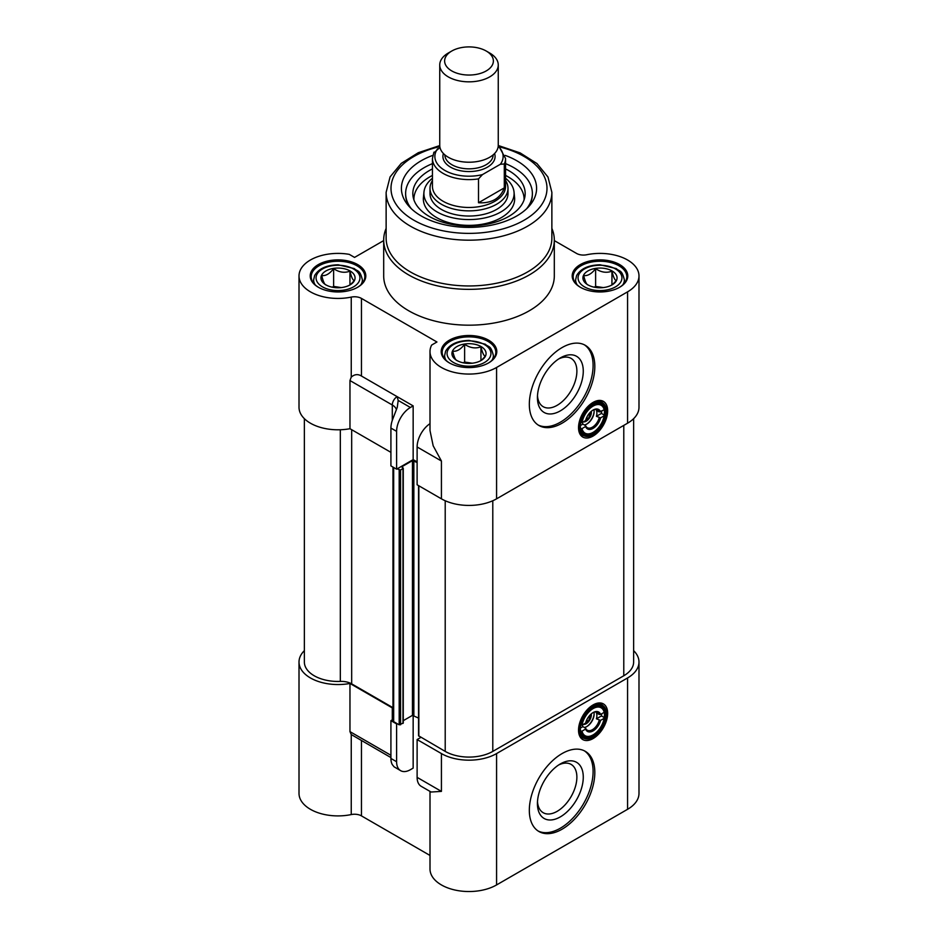<?xml version="1.0" encoding="UTF-8"?>
<svg xmlns="http://www.w3.org/2000/svg" width="938" height="938" viewBox="0 0 938 938"><rect width="100%" height="100%" fill="white"/><g stroke="black" fill="none" stroke-linecap="round" stroke-linejoin="round"><path stroke-width="1.41" d="M417.117 777.368A19.499 11.256 120 0 0 421.162 786.29L431.093 792.024L441.423 791.391L417.117 777.368L417.117 739.554L441.423 753.577A38.997 22.512 0 0 0 496.577 753.577L627.569 677.951L627.569 809.306A38.997 22.512 180 0 0 638.989 793.384L638.989 662.029A38.997 22.512 180 0 1 627.569 677.951M420.916 737.362L417.117 739.554M413.154 715.202L413.154 768.105L410.398 769.699A19.499 11.256 -60 0 1 400.643 770.673A19.499 11.256 -60 0 1 396.61 761.738L390.923 758.455A19.499 11.256 120 0 0 392.295 764.599L394.054 766.792L400.643 770.673M392.963 708.307A14.621 8.442 0 0 0 392.295 707.909L392.295 719.845A14.621 8.442 0 0 0 392.963 719.434M390.923 757.576L351.246 734.548L349.968 731.628L349.968 683.462L392.295 707.909M304.369 650.632A38.997 22.512 0 0 0 299.011 662.029L299.011 793.384A38.997 22.512 180 0 0 351.246 814.571A9.755 5.628 180 0 1 361.458 815.884L361.458 740.574M430.003 855.456L361.458 815.884M392.295 719.845L390.923 720.642L390.923 758.455M390.923 720.642L396.61 723.925L396.61 761.738M299.011 662.029A38.997 22.512 0 0 0 349.968 683.462M633.631 650.632A38.997 22.512 180 0 1 638.989 662.029M430.003 791.391L430.003 869.01A38.997 22.512 0 0 0 454.074 889.822A38.997 22.512 0 0 0 496.577 884.933L627.569 809.306M592.57 705.235A19.135 11.045 -60 0 1 601.633 704.567A19.135 11.045 -60 0 1 603.134 705.763M584.28 738.417A19.135 11.045 -60 0 1 582.498 737.714A19.135 11.045 -60 0 1 578.547 729.53M578.535 730.151A20.601 11.889 120 0 0 593.097 738.558A20.601 11.889 120 0 0 607.66 713.326A20.601 11.889 120 0 0 593.097 704.919A20.601 11.889 120 0 0 578.535 730.151M529.325 810.303A46.314 26.745 -60 0 1 549.539 763.696A46.314 26.745 -60 0 1 585.23 751.291A46.314 26.745 -60 0 1 585.23 804.769A46.314 26.745 -60 0 1 538.916 831.502A46.314 26.745 -60 0 1 529.325 810.303M537.427 803.632A32.42 18.713 -60 0 1 560.349 763.931A32.42 18.713 -60 0 1 583.272 777.168A32.42 18.713 -60 0 1 560.349 816.869A32.42 18.713 -60 0 1 537.427 803.632M537.486 801.685A27.894 16.11 120 0 0 543.208 812.718A27.894 16.11 120 0 0 571.101 796.608A27.894 16.11 120 0 0 571.101 764.4A27.894 16.11 120 0 0 558.696 764.962M538.072 830.974A46.314 26.745 120 0 0 583.506 803.772A46.314 26.745 120 0 0 584.351 750.822M592.746 712.798A10.236 5.909 -60 0 1 597.529 712.47A10.236 5.909 -60 0 1 599.171 714.451L600.59 714.428L604.178 712.352L604.189 711.555A17.06 9.849 120 0 0 600.941 706.56A17.06 9.849 120 0 0 592.746 707.217A17.06 9.849 -60 0 1 600.941 706.56A17.06 9.849 -60 0 1 604.189 717.523L604.178 718.332A16.087 9.286 -60 0 1 593.097 734.876A16.087 9.286 -60 0 1 582.017 731.124L580.622 731.124A17.06 9.849 120 0 0 583.882 736.119A17.06 9.849 -60 0 1 580.352 728.697M592.757 735.064A17.06 9.849 -60 0 1 583.882 736.119A17.06 9.849 120 0 0 592.406 735.275A17.06 9.849 120 0 0 592.757 735.064M580.341 729.096A18.033 10.412 120 0 0 593.097 736.471A18.033 10.412 120 0 0 605.854 714.369A18.033 10.412 120 0 0 593.097 707.006A18.033 10.412 120 0 0 580.341 729.096M593.097 706.314A18.889 10.904 120 0 0 580.763 722.964A18.889 10.904 120 0 0 583.659 738.1A18.889 10.904 120 0 0 602.548 727.196A18.889 10.904 120 0 0 602.548 705.376A18.889 10.904 120 0 0 593.097 706.314M600.59 714.428A11.209 6.472 120 0 0 593.097 712.587A11.209 6.472 120 0 0 585.605 723.081L582.017 725.144A16.087 9.286 -60 0 1 593.097 708.6A16.087 9.286 -60 0 1 604.178 712.352M599.171 720.419A10.236 5.909 -60 0 1 587.294 730.21A10.236 5.909 -60 0 1 585.652 728.228L585.605 729.049A11.209 6.472 120 0 0 593.097 730.89A11.209 6.472 120 0 0 600.59 720.396L596.416 718.825A10.236 5.909 120 0 0 596.416 712.857L599.171 714.451M584.304 727.454A10.236 5.909 120 0 0 586.895 726.516A10.236 5.909 120 0 0 593.66 717.242A10.236 5.909 120 0 0 594.129 713.97A10.236 5.909 120 0 0 593.965 712.282M582.463 724.886A10.236 5.909 120 0 0 582.885 726.633L585.652 728.228M580.376 728.087L582.885 726.633M585.605 729.049L582.017 731.124M594.129 713.595A11.209 6.472 -60 0 1 586.555 726.704M601.692 713.795A17.06 9.849 -60 0 1 601.434 715.929L604.189 717.523M580.622 725.156L582.017 725.144M596.416 718.825L601.434 715.929M604.178 718.332L600.59 720.396M591.303 713.853A7.316 4.221 -60 0 1 589.146 720.97A7.316 4.221 -60 0 1 583.624 724.417A7.316 4.221 -60 0 1 583.342 724.382M590.659 714.439L588.501 721.181L585.945 721.932M588.501 721.181L586.66 720.126M430.003 423.659A19.499 11.256 120 0 0 417.117 446.98L441.423 461.015L441.423 498.828L417.117 484.794L417.117 446.98M390.923 452.351L349.968 428.713L349.968 380.547L351.246 377.111C354.541 374.239 357.941 373.875 361.458 376.032L361.458 298.413L436.944 341.995L431.668 345.043A38.997 22.512 0 0 0 430.003 351.551L430.003 430.601L433.168 445.785L441.423 461.015M392.295 420.341A19.499 11.256 120 0 0 390.923 428.08L396.61 431.363A19.499 11.256 -60 0 1 410.398 407.479L398.193 400.432L397.266 407.338L392.295 420.341L392.295 404.993A14.621 8.442 0 0 1 396.422 409.718M398.193 400.432L397.126 396.633L413.154 405.884L413.154 459.62L396.61 469.176L390.923 465.893L390.923 428.08M396.61 469.176L396.61 431.363M383.689 240.597L354.552 257.411L349.276 254.362A38.997 22.512 0 0 0 299.011 275.924A38.997 22.512 0 0 0 351.246 297.1L351.246 377.111M361.458 376.032L397.126 396.633A6.824 3.94 120 0 0 392.295 404.993L349.968 380.547M413.154 405.884L410.398 407.479M361.458 298.413A9.755 5.628 0 0 0 351.246 297.1M349.968 428.713A38.997 22.512 180 0 1 299.011 407.28L299.011 275.924M417.117 461.906L413.154 459.62M441.423 498.828A38.997 22.512 0 0 0 496.577 498.828L627.569 423.202A38.997 22.512 180 0 0 638.989 407.28L638.989 275.924A38.997 22.512 180 0 1 627.569 291.847L496.577 367.473A38.997 22.512 0 0 1 454.074 372.351A38.997 22.512 0 0 1 430.003 351.551M554.311 240.597L576.542 253.424A9.755 5.628 0 0 0 586.754 254.737A38.997 22.512 180 0 1 638.989 275.924M554.311 240.093L554.311 275.924A85.311 49.257 180 0 1 501.654 321.429A85.311 49.257 180 0 1 408.675 310.748A85.311 49.257 180 0 1 383.689 275.924L383.689 240.093A85.311 49.257 0 0 0 408.675 274.928A85.311 49.257 0 0 0 501.654 285.598A85.311 49.257 0 0 0 554.311 240.093A85.311 49.257 0 0 0 551.872 228.403M580.341 287.263A27.788 16.04 0 0 0 619.643 287.263A27.788 16.04 0 0 0 619.643 264.575A27.788 16.04 0 0 0 580.341 264.575A27.788 16.04 0 0 0 580.341 287.263L580.341 287.263M318.357 287.263A27.788 16.04 0 0 0 357.659 287.263A27.788 16.04 0 0 0 357.659 264.575A27.788 16.04 0 0 0 318.357 264.575A27.788 16.04 0 0 0 318.357 287.263L318.357 287.263M449.349 362.889A27.788 16.04 0 0 0 488.651 362.889A27.788 16.04 0 0 0 488.651 340.201A27.788 16.04 0 0 0 449.349 340.201A27.788 16.04 0 0 0 449.349 362.889L449.349 362.889M584.28 435.889A19.135 11.045 -60 0 1 582.498 435.197A19.135 11.045 -60 0 1 578.547 427.013M592.57 402.719A19.135 11.045 -60 0 1 601.633 402.05A19.135 11.045 -60 0 1 603.134 403.234M607.66 410.809A20.601 11.889 120 0 0 593.097 402.402A20.601 11.889 120 0 0 578.535 427.622A20.601 11.889 120 0 0 593.097 436.041A20.601 11.889 120 0 0 607.66 410.809M594.821 366.477A46.314 26.745 -60 0 1 574.607 413.083A46.314 26.745 -60 0 1 538.916 425.489A46.314 26.745 -60 0 1 538.916 372.011A46.314 26.745 -60 0 1 585.23 345.278A46.314 26.745 -60 0 1 594.821 366.477M583.272 371.155A32.42 18.713 -60 0 1 560.349 410.856A32.42 18.713 -60 0 1 537.427 397.618A32.42 18.713 -60 0 1 560.349 357.917A32.42 18.713 -60 0 1 583.272 371.155M537.486 395.672A27.894 16.11 120 0 0 543.208 406.705A27.894 16.11 120 0 0 564.699 399.225A27.894 16.11 120 0 0 576.882 371.155A27.894 16.11 120 0 0 571.101 358.386A27.894 16.11 120 0 0 558.696 358.949M538.072 424.973A46.314 26.745 120 0 0 573.446 411.489A46.314 26.745 120 0 0 593.097 365.48A46.314 26.745 120 0 0 584.351 344.809M409.402 206.77A63.374 36.594 180 0 1 405.626 194.318L405.626 193.521A63.374 36.594 180 0 1 432.441 163.634M505.559 163.634A63.374 36.594 180 0 1 532.374 193.521L532.374 194.318A63.374 36.594 180 0 1 528.598 206.77M432.781 155.391A67.595 39.033 0 0 0 407.291 204.285A67.595 39.033 0 0 0 516.803 215.951A67.595 39.033 0 0 0 530.709 204.285A67.595 39.033 0 0 0 505.219 155.391M551.872 192.325L551.872 238.111A82.872 47.85 180 0 1 500.716 282.315A82.872 47.85 180 0 1 410.398 271.938A82.872 47.85 180 0 1 386.128 238.111L386.128 192.325A82.872 47.85 0 0 0 410.398 226.164A82.872 47.85 0 0 0 500.716 236.54A82.872 47.85 0 0 0 551.872 192.325L547.98 177.036L536.993 163.575L520.191 152.929L499.028 145.753M386.128 228.403A85.311 49.257 0 0 0 383.689 240.093M449.701 363.088A26.815 15.477 180 0 1 442.185 352.348A26.815 15.477 180 0 1 469 336.859A26.815 15.477 180 0 1 495.815 352.348A26.815 15.477 180 0 1 488.299 363.088M580.692 287.462A26.815 15.477 180 0 1 573.177 276.722A26.815 15.477 180 0 1 599.992 261.233A26.815 15.477 180 0 1 626.807 276.722A26.815 15.477 180 0 1 619.291 287.462M318.709 287.462A26.815 15.477 180 0 1 311.193 276.722A26.815 15.477 180 0 1 338.008 261.233A26.815 15.477 180 0 1 364.823 276.722A26.815 15.477 180 0 1 357.308 287.462M592.746 410.281A10.236 5.909 -60 0 1 597.529 409.953A10.236 5.909 -60 0 1 599.171 411.934L604.178 409.836L604.189 409.027A17.06 9.849 120 0 0 600.941 404.044A17.06 9.849 120 0 0 592.746 404.7A17.06 9.849 -60 0 1 600.941 404.044A17.06 9.849 -60 0 1 604.189 415.006L604.178 415.804A16.087 9.286 -60 0 1 593.097 432.359A16.087 9.286 -60 0 1 582.017 428.596L580.622 428.607A17.06 9.849 120 0 0 583.882 433.602A17.06 9.849 -60 0 1 580.352 426.18M592.757 432.547A17.06 9.849 -60 0 1 583.882 433.602A17.06 9.849 120 0 0 592.406 432.758A17.06 9.849 120 0 0 592.757 432.547M580.341 426.579A18.033 10.412 120 0 0 593.097 433.942A18.033 10.412 120 0 0 605.854 411.852A18.033 10.412 120 0 0 593.097 404.489A18.033 10.412 120 0 0 580.341 426.579M593.097 403.797A18.889 10.904 120 0 0 580.763 420.447A18.889 10.904 120 0 0 583.659 435.584A18.889 10.904 120 0 0 602.548 424.668A18.889 10.904 120 0 0 602.548 402.859A18.889 10.904 120 0 0 593.097 403.797M600.59 411.911A11.209 6.472 120 0 0 593.097 410.058A11.209 6.472 120 0 0 585.605 420.564L582.017 422.628A16.087 9.286 -60 0 1 593.097 406.084A16.087 9.286 -60 0 1 604.178 409.836M599.171 417.902A10.236 5.909 -60 0 1 587.294 427.681A10.236 5.909 -60 0 1 585.652 425.711L585.605 426.532A11.209 6.472 120 0 0 593.097 428.373A11.209 6.472 120 0 0 600.59 417.879L596.416 416.308A10.236 5.909 120 0 0 596.416 410.34L599.171 411.934M582.463 422.37A10.236 5.909 120 0 0 582.885 424.117L585.652 425.711M584.304 424.937A10.236 5.909 120 0 0 586.895 423.999A10.236 5.909 120 0 0 594.129 411.454A10.236 5.909 120 0 0 593.965 409.754M580.376 425.571L582.885 424.117M585.605 426.532L582.017 428.596M594.129 411.067A11.209 6.472 -60 0 1 586.555 424.175M601.692 411.278A17.06 9.849 -60 0 1 601.434 413.412L604.189 415.006M580.622 422.639L582.017 422.628M596.416 416.308L601.434 413.412M604.178 415.804L600.59 417.879M591.303 411.336A7.316 4.221 -60 0 1 589.146 418.454A7.316 4.221 -60 0 1 583.624 421.901A7.316 4.221 -60 0 1 583.342 421.866M590.659 411.923L588.501 418.665L585.945 419.415M588.501 418.665L586.66 417.598M596.779 287.591A14.621 8.442 180 0 1 603.204 287.591M612.549 284.577L616.301 280.603C614.847 280.321 613.393 277.179 611.939 271.176L611.939 284.953M611.939 271.176C606.499 273.204 601.059 272.36 595.618 268.655C591.644 273.814 587.657 276.112 583.682 275.549C585.136 281.552 586.59 284.695 588.056 284.964M595.618 268.655L595.618 286.407L594.258 287.192M603.24 287.579L595.618 286.407M616.477 280.462A17.06 9.849 180 0 1 613.452 283.968A17.06 9.849 180 0 1 586.531 283.968A17.06 9.849 180 0 1 596.603 268.256A17.06 9.849 180 0 1 616.477 280.462M465.787 363.217A14.621 8.442 180 0 1 472.213 363.217L464.627 362.033L463.266 362.818M481.557 360.215L485.309 356.229C483.856 355.948 482.402 352.817 480.936 346.814L480.936 360.579M480.936 346.814C475.507 348.83 470.067 347.986 464.627 344.281C460.652 349.452 456.665 351.75 452.691 351.175C454.144 357.179 455.598 360.321 457.064 360.602M464.627 344.281L464.627 362.033M485.485 356.088A17.06 9.849 180 0 1 482.46 359.594A17.06 9.849 180 0 1 455.54 359.594A17.06 9.849 180 0 1 465.611 343.883A17.06 9.849 180 0 1 485.485 356.088M334.796 287.591A14.621 8.442 180 0 1 341.221 287.591M350.566 284.577L354.318 280.603C352.864 280.321 351.41 277.179 349.944 271.176L349.944 284.953M349.944 271.176C344.516 273.204 339.075 272.36 333.635 268.655C329.66 273.814 325.674 276.112 321.699 275.549C323.153 281.552 324.607 284.695 326.061 284.964M333.635 268.655L333.635 286.407L332.275 287.192M341.244 287.579L333.635 286.407M354.482 280.462A17.06 9.849 180 0 1 351.469 283.968A17.06 9.849 180 0 1 324.548 283.968A17.06 9.849 180 0 1 334.62 268.256A17.06 9.849 180 0 1 354.482 280.462M505.559 178.267A45.118 26.041 180 0 1 514.036 192.056A45.118 26.041 180 0 1 500.904 211.941A45.118 26.041 180 0 1 450.568 217.299A45.118 26.041 180 0 1 423.964 192.056A45.118 26.041 180 0 1 432.441 178.267M432.441 180.518A38.997 22.512 -0 0 0 430.003 188.35L430.003 193.521A38.997 22.512 0 0 0 454.074 214.321A38.997 22.512 0 0 0 496.577 209.444A38.997 22.512 0 0 0 507.997 193.521L507.997 188.35A38.997 22.512 -0 0 0 505.559 180.518M411.372 208.752A63.374 36.594 180 0 1 405.626 193.521M532.374 193.521A63.374 36.594 180 0 1 526.628 208.752M432.441 168.91A56.163 32.431 0 0 0 429.287 170.599A56.163 32.431 0 0 0 413.166 197.05A56.163 32.431 0 0 0 450.369 224.112A56.163 32.431 0 0 0 508.713 216.455A56.163 32.431 0 0 0 524.834 197.05A56.163 32.431 0 0 0 505.559 168.91M524.084 199.864A55.096 31.81 0 0 0 505.559 175.429M432.441 175.429A55.096 31.81 0 0 0 413.916 199.864M423.964 192.056L423.425 197.519A45.645 26.358 0 0 0 450.346 223.068A45.645 26.358 0 0 0 501.279 217.639A45.645 26.358 0 0 0 514.575 197.519L514.036 192.056M417.117 462.504L412.462 460.617L402.121 466.585L403.27 468.273L400.573 470.067L397.126 468.871M633.631 418.676L633.631 662.029A33.639 19.417 180 0 1 623.782 675.759L492.79 751.397A33.639 19.417 180 0 1 445.21 751.397L418.559 735.767L418.559 485.626M418.559 718.086L412.462 715.366L403.27 720.677M403.27 468.273L403.27 723.034L399.189 724.828L393.679 721.639A2.439 1.407 180 0 1 392.963 720.642L392.963 467.065M392.963 707.686L351.68 683.861A14.621 8.442 0 0 0 340.33 681.41A33.639 19.417 180 0 1 304.369 662.029L304.369 418.676M504.304 187.87C500.271 198.504 491.664 203.476 478.509 202.76L478.509 178.877L482.449 174.609L500.364 164.267L504.304 163.986L504.304 187.87L478.509 202.76M433.919 152.167L432.441 158.499L432.441 186.357A36.559 21.105 -0 0 0 478.509 206.747A36.559 21.105 -0 0 0 505.559 186.357L505.559 158.499A36.559 21.105 -0 0 1 504.304 163.986M489.683 53.009L486.236 51.027A24.376 14.07 180 0 1 486.236 70.925A24.376 14.07 180 0 1 451.764 70.925A24.376 14.07 180 0 1 451.764 51.027A24.376 14.07 180 0 1 486.236 51.027L489.683 53.009A29.254 16.884 -0 0 1 498.254 64.957A29.254 16.884 -0 0 1 489.683 76.893A29.254 16.884 -0 0 1 457.803 80.551A29.254 16.884 -0 0 1 439.746 64.957A29.254 16.884 -0 0 1 448.317 53.009L451.764 51.027M439.746 64.957L439.746 145.331A29.254 16.884 -0 0 0 457.803 160.937A29.254 16.884 -0 0 0 489.683 157.279A29.254 16.884 -0 0 0 498.254 145.331L498.254 64.957M439.969 147.395L433.696 153.011M430.003 188.35A38.997 22.512 -0 0 0 469 210.862A38.997 22.512 -0 0 0 507.997 188.35M390.923 755.278L349.968 731.628M351.246 814.571L351.246 734.548M496.577 884.933L496.577 753.577M441.423 791.391L441.423 753.577M496.577 498.828L496.577 367.473M627.569 291.847L627.569 423.202M500.505 147.149A78.006 45.036 180 0 1 533.347 213.794A78.006 45.036 180 0 1 413.846 220.196A78.006 45.036 180 0 1 439.828 146.586M575.615 283.17L575.615 279.899A24.376 14.07 0 0 0 577.163 284.835M622.82 284.835A24.376 14.07 0 0 0 624.368 279.899L624.368 283.17M578.805 274.635A21.937 12.663 180 0 1 615.504 268.96A21.937 12.663 180 0 1 605.667 290.147A21.937 12.663 180 0 1 578.805 274.635M444.624 358.797L444.624 355.525A24.376 14.07 0 0 0 446.171 360.473M491.829 360.473A24.376 14.07 0 0 0 493.376 355.525L493.376 358.797M447.813 350.261A21.937 12.663 180 0 1 484.512 344.586A21.937 12.663 180 0 1 474.675 365.773A21.937 12.663 180 0 1 447.813 350.261M313.632 283.17L313.632 279.899A24.376 14.07 0 0 0 315.18 284.835M360.837 284.835A24.376 14.07 0 0 0 362.385 279.899L362.385 283.17M316.821 274.635A21.937 12.663 180 0 1 353.52 268.96A21.937 12.663 180 0 1 343.683 290.147A21.937 12.663 180 0 1 316.821 274.635M623.782 675.759L623.782 425.383M492.79 751.397L492.79 500.751M445.21 751.397L445.21 500.751M418.84 736.166L418.84 485.79M413.846 715.366L413.846 460.617M412.462 715.366L412.462 460.617M402.121 467.382L402.121 466.585M402.988 723.433L402.988 468.672M400.573 724.828L400.573 470.067M399.189 724.828L399.189 470.067M393.679 721.639L393.679 467.476M351.68 683.861L351.68 429.698M340.33 681.41L340.33 429.756M432.441 158.499A36.559 21.105 -0 0 0 478.509 178.877M443.428 153.539A26.076 15.055 -0 0 0 469 171.56A26.076 15.055 -0 0 0 494.572 153.539M493.13 154.911L493.13 154.876A24.13 13.929 180 0 1 469 168.84A24.13 13.929 180 0 1 444.87 154.911L444.87 154.876M482.449 174.609A34.131 19.698 180 0 1 444.87 170.435A34.131 19.698 180 0 1 437.636 148.743M498.207 146.305A34.131 19.698 180 0 1 500.364 164.267M581.103 736.623L583.659 738.1M599.992 703.899L602.548 705.376M593.097 734.876L592.406 735.275M439.758 145.578L418.301 152.706L401.253 163.376L390.079 176.907L386.128 192.325M581.103 434.106L583.659 435.584M599.992 401.382L602.548 402.859M593.097 432.359L592.406 432.758M575.615 279.899L576.589 275.596C580.634 268.667 588.478 265.067 600.121 264.797L616.254 268.573C619.678 271.856 621.788 269.265 624.368 279.899M444.624 355.525L445.597 351.222C449.642 344.293 457.486 340.693 469.129 340.424L485.251 344.199C488.686 347.482 490.797 344.903 493.376 355.525M313.632 279.899L314.605 275.596C318.65 268.667 326.494 265.067 338.137 264.797L354.259 268.573C357.695 271.856 359.805 269.265 362.385 279.899M498.254 145.109L505.559 158.499"/></g></svg>

